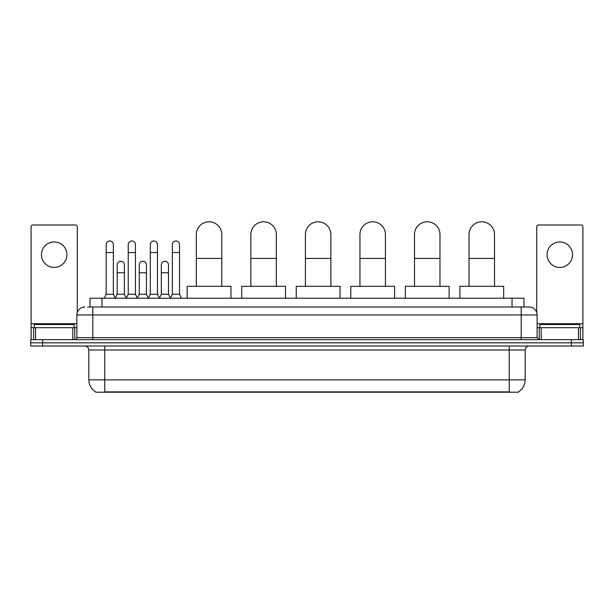 <?xml version="1.0" encoding="UTF-8"?>
<svg xmlns="http://www.w3.org/2000/svg" width="614" height="614" viewBox="0 0 614 614"><rect width="100%" height="100%" fill="white"/><g stroke="black" fill="none" stroke-linecap="round" stroke-linejoin="round"><path stroke-width="0.92" d="M90.028 307L90.028 298.243L523.972 298.243L523.972 307M518.408 391.809L518.408 392.2L95.592 392.2L95.592 391.809M95.715 391.878A13.938 13.938 0 0 1 88.823 379.859L104.748 379.859L104.748 391.878L509.252 391.878L509.252 379.859L525.177 379.859L525.177 349.995A3.983 3.983 0 0 1 529.153 346.02M88.823 379.859L88.823 349.995C88.593 347.578 87.265 346.25 84.847 346.02M518.285 391.878A13.938 13.938 0 0 0 525.177 379.859M42.642 339.649L583.3 339.649L583.3 342.835L30.7 342.835L30.7 346.02L42.642 346.02L42.642 342.835L30.7 342.835L30.7 339.649L42.642 339.649L42.642 342.835L583.3 342.835L583.3 346.02L42.642 346.02M87.817 307L529.153 307A7.959 7.959 0 0 1 537.12 314.959L537.12 337.654L539.107 339.649M87.633 307L92.806 307L92.806 314.959L76.88 314.959L76.88 337.654A1.988 1.988 0 0 1 74.893 339.649M84.847 307A7.959 7.959 0 0 0 76.88 314.959M537.12 314.959L521.194 314.959L521.194 307L529.153 307M74.094 327.699L74.094 324.514L34.284 324.514L34.284 327.699M54.193 241.947A12.741 12.741 0 0 0 41.453 254.687A12.741 12.741 0 0 0 54.193 267.428A12.741 12.741 0 0 0 66.926 254.687A12.741 12.741 0 0 0 54.193 241.947M72.805 339.649L72.805 327.699L35.574 327.699L35.574 339.649M77.28 312.48L77.28 226.973A1.988 1.988 0 0 0 75.292 224.985L33.087 224.985A1.988 1.988 0 0 0 31.099 226.973L31.099 327.699L35.574 327.699M72.805 327.699L76.88 327.699M31.099 339.649L31.099 327.699M579.716 327.699L579.716 324.514L539.906 324.514L539.906 327.699M196.319 286.301L196.319 234.54A12.741 12.741 0 0 1 209.059 221.8A12.741 12.741 0 0 1 221.8 234.54A12.741 12.741 0 0 0 209.059 221.8M221.8 286.301L221.8 234.54M230.956 298.243L230.956 286.301L187.163 286.301L187.163 298.243M250.865 286.301L250.865 234.54A12.741 12.741 0 0 1 263.606 221.8A12.741 12.741 0 0 1 276.346 234.54A12.741 12.741 0 0 0 263.606 221.8M276.346 286.301L276.346 234.54M285.502 298.243L285.502 286.301L241.709 286.301L241.709 298.243M305.411 286.301L305.411 234.54A12.741 12.741 0 0 1 318.144 221.8A12.741 12.741 0 0 1 330.885 234.54A12.741 12.741 0 0 0 318.144 221.8M330.885 286.301L330.885 234.54M340.041 298.243L340.041 286.301L296.247 286.301L296.247 298.243M359.95 286.301L359.95 234.54A12.741 12.741 0 0 1 372.69 221.8A12.741 12.741 0 0 1 385.431 234.54A12.741 12.741 0 0 0 372.69 221.8M385.431 286.301L385.431 234.54M394.587 298.243L394.587 286.301L350.794 286.301L350.794 298.243M414.496 286.301L414.496 234.54A12.741 12.741 0 0 1 427.237 221.8A12.741 12.741 0 0 1 439.977 234.54A12.741 12.741 0 0 0 427.237 221.8M439.977 286.301L439.977 234.54M449.133 298.243L449.133 286.301L405.34 286.301L405.34 298.243M469.035 286.301L469.035 234.54A12.741 12.741 0 0 1 481.775 221.8A12.741 12.741 0 0 1 494.516 234.54A12.741 12.741 0 0 0 481.775 221.8M494.516 286.301L494.516 234.54M503.672 298.243L503.672 286.301L459.878 286.301L459.878 298.243M104.196 298.243L106.184 294.259L113.352 294.259L115.34 298.243M113.352 294.259L113.352 244.572A3.584 3.584 0 0 0 109.768 240.987A3.584 3.584 0 0 1 109.99 240.995M106.184 294.259L106.184 252.538L113.352 252.538M106.184 252.538L106.184 244.572A3.584 3.584 0 0 1 109.768 240.987M126.254 298.243L128.242 294.259L135.41 294.259L137.398 298.243M135.41 294.259L135.41 244.572A3.584 3.584 0 0 0 131.826 240.987A3.584 3.584 0 0 1 132.048 240.995M128.242 294.259L128.242 252.538L135.41 252.538M128.242 252.538L128.242 244.572A3.584 3.584 0 0 1 131.826 240.987M148.304 298.243L150.3 294.259L157.46 294.259L159.456 298.243M157.46 294.259L157.46 244.572A3.584 3.584 0 0 0 153.884 240.987A3.584 3.584 0 0 1 154.106 240.995M150.3 294.259L150.3 252.538L157.46 252.538M150.3 252.538L150.3 244.572A3.584 3.584 0 0 1 153.884 240.987M170.362 298.243L172.35 294.259L179.518 294.259L181.514 298.243M179.518 294.259L179.518 244.572A3.584 3.584 0 0 0 175.934 240.987A3.584 3.584 0 0 1 176.164 240.995M172.35 294.259L172.35 252.538L179.518 252.538M172.35 252.538L172.35 244.572A3.584 3.584 0 0 1 175.934 240.987M115.278 298.12L117.213 294.259L124.381 294.259L126.307 298.12M124.381 294.259L124.381 264.795A3.584 3.584 0 0 0 121.019 261.226A3.584 3.584 0 0 1 124.381 264.795M117.213 294.259L117.213 272.762L124.381 272.762M117.213 272.762L117.213 264.795A3.584 3.584 0 0 1 121.019 261.226M137.336 298.12L139.271 294.259L146.439 294.259L148.365 298.12M146.439 294.259L146.439 264.795A3.584 3.584 0 0 0 143.077 261.226A3.584 3.584 0 0 1 146.439 264.795M139.271 294.259L139.271 272.762L146.439 272.762M139.271 272.762L139.271 264.795A3.584 3.584 0 0 1 143.077 261.226M159.394 298.12L161.328 294.259L168.489 294.259L170.423 298.12M168.489 294.259L168.489 264.795A3.584 3.584 0 0 0 165.135 261.226A3.584 3.584 0 0 1 168.489 264.795M161.328 294.259L161.328 272.762L168.489 272.762M161.328 272.762L161.328 264.795A3.584 3.584 0 0 1 165.135 261.226M559.807 241.947A12.741 12.741 0 0 0 547.074 254.687A12.741 12.741 0 0 0 559.807 267.428A12.741 12.741 0 0 0 572.547 254.687A12.741 12.741 0 0 0 559.807 241.947M578.426 339.649L578.426 327.699L541.195 327.699L541.195 339.649M578.426 327.699L582.901 327.699L582.901 226.973A1.988 1.988 0 0 0 580.913 224.985L538.708 224.985A1.988 1.988 0 0 0 536.72 226.973L536.72 312.48M537.12 327.699L541.195 327.699M582.901 327.699L582.901 339.649M507.655 392.2L507.655 391.809M106.345 392.2L106.345 391.809M101.97 307L101.97 298.243M512.03 307L512.03 298.243M509.252 346.02L509.252 349.995L88.823 349.995M525.177 349.995L509.252 349.995L509.252 379.859L104.748 379.859L104.748 346.02M571.358 346.02L571.358 339.649M92.806 339.649L92.806 337.654L537.12 337.654M76.88 337.654L92.806 337.654L92.806 314.959L521.194 314.959L521.194 339.649M76.88 323.724L31.099 323.724M74.762 327.699L74.762 339.649M31.13 327.699L31.13 339.649M33.616 339.649L33.616 327.699M196.319 258.425L221.8 258.425M250.865 258.425L276.346 258.425M305.411 258.425L330.885 258.425M359.95 258.425L385.431 258.425M414.496 258.425L439.977 258.425M469.035 258.425L494.516 258.425M582.901 323.724L537.12 323.724M582.87 339.649L582.87 327.699M580.384 327.699L580.384 339.649M539.238 339.649L539.238 327.699"/></g></svg>
